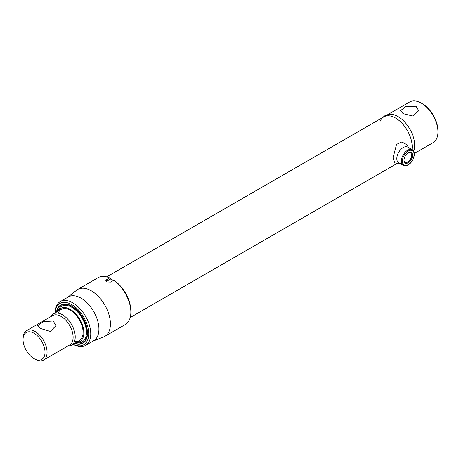 <?xml version="1.0" encoding="UTF-8"?>
<svg xmlns="http://www.w3.org/2000/svg" width="461" height="461" viewBox="0 0 461 461"><rect width="100%" height="100%" fill="white"/><g stroke="black" fill="none" stroke-linecap="round" stroke-linejoin="round"><path stroke-width="0.69" d="M416.041 106.214L406.124 106.341L400.471 110.675L403.139 113.665L413.068 116.086L418.715 110.675L416.041 106.214M382.405 117.693L384.849 115.746L389.044 114.386L391.965 114.409A23.482 13.559 60 0 1 398.068 116.593A23.482 13.559 60 0 1 413.701 151.266A23.482 13.559 60 0 0 398.068 116.593A23.482 13.559 60 0 0 386.33 115.429M414.312 153.507L433.086 142.668A23.482 13.559 -120 0 0 437.95 131.915A23.482 13.559 -120 0 0 421.342 103.155L421.342 103.155A23.482 13.559 -120 0 0 409.604 101.99L387.747 114.61M422.368 103.742L421.342 103.155L422.368 103.742A22.042 12.724 60 0 1 437.95 130.734L437.95 131.915M380.123 121.249A23.482 13.559 -120 0 1 395.567 118.039A23.482 13.559 -120 0 1 411.984 149.566A23.482 13.559 -120 0 0 395.567 118.039A23.482 13.559 -120 0 0 383.823 116.875L106.722 276.859M35.059 359.217L34.033 358.623A15.536 8.972 -120 0 0 45.022 352.285A15.536 8.972 -120 0 0 34.033 333.257A15.536 8.972 -120 0 0 23.05 339.596A15.536 8.972 -120 0 0 34.033 358.623L35.059 359.217A16.982 9.802 60 0 0 43.547 360.058L69.605 345.012A16.982 9.802 60 0 0 72.21 331.401A16.982 9.802 60 0 0 61.117 316.442A16.982 9.802 60 0 0 52.623 315.601L26.565 330.641A16.982 9.802 60 0 1 35.059 331.482A16.982 9.802 60 0 1 46.152 346.447A16.982 9.802 60 0 1 43.547 360.058M53.263 320.977L55.931 325.737L50.278 331.396L40.361 328.422L37.687 325.737L43.351 321.645L53.263 320.977M50.871 316.609A18.065 10.43 60 0 1 53.413 313.895A18.065 10.43 60 0 1 62.442 314.788A18.065 10.43 60 0 1 74.244 330.704A18.065 10.43 60 0 1 71.478 345.185A18.065 10.43 60 0 1 67.853 346.021M23.05 339.596L23.05 338.414A16.982 9.802 60 0 1 26.565 330.641M113.343 280.513L109.66 277.92A27.095 15.645 -120 0 0 98.153 277.631L77.713 289.433A27.095 15.645 60 0 1 91.261 290.776A27.095 15.645 60 0 1 108.963 314.656A27.095 15.645 60 0 1 104.814 336.369A27.095 15.645 60 0 1 103.564 336.968L93.128 341.025M104.814 336.369L125.248 324.567A27.095 15.645 -120 0 0 130.861 312.16A27.095 15.645 -120 0 0 113.746 280.282L110.68 282.051L106.595 281.925L105.748 280.807L106.595 279.689L109.66 277.92M54.986 312.984A25.292 14.602 60 0 1 60.224 301.615L68.401 296.896A25.292 14.602 60 0 1 81.044 298.152A25.292 14.602 60 0 1 97.565 320.435A25.292 14.602 60 0 1 93.687 340.702L85.516 345.422A25.292 14.602 60 0 1 73.051 344.275M60.224 301.615A25.292 14.602 60 0 1 72.867 302.871A25.292 14.602 60 0 1 89.394 325.155A25.292 14.602 60 0 1 85.516 345.422M73.097 344.246A23.845 13.767 -120 0 0 88.696 333.113A23.845 13.767 -120 0 0 71.847 304.64A23.845 13.767 -120 0 0 55.032 312.956M56.455 312.137A22.093 12.758 60 0 1 66.275 304.035A22.093 12.758 60 0 1 71.847 306.069A22.093 12.758 60 0 1 86.443 338.973A22.093 12.758 60 0 1 74.521 343.428M56.824 311.924A21.679 12.516 60 0 1 61.008 305.338L61.52 305.038A21.679 12.516 60 0 1 66.58 304.081M86.559 338.679A21.679 12.516 60 0 1 83.199 342.586L82.686 342.886A21.679 12.516 60 0 1 74.889 343.215M67.836 297.218L76.572 290.217A27.095 15.645 60 0 1 77.713 289.433M110.68 278.974L106.595 281.337A2.893 1.671 0 0 0 106.18 281.631M113.746 280.282L114.766 280.876A25.655 14.81 60 0 1 130.861 310.979L130.861 312.16M403.997 160.03A5.399 3.118 120 0 0 405.11 162.266A5.399 3.118 120 0 0 407.812 161.995A5.399 3.118 120 0 0 411.345 157.236A5.399 3.118 120 0 0 410.515 152.908A5.399 3.118 120 0 0 408.025 153.064M408.25 162.75A6.016 3.475 -60 0 1 403.992 160.295A6.016 3.475 -60 0 1 408.25 152.925L408.25 152.925A6.016 3.475 -60 0 1 412.503 155.38A6.016 3.475 -60 0 1 408.25 162.75M58.103 311.181A19.149 11.058 60 0 1 70.314 309.36A19.149 11.058 60 0 1 83.516 329.148A19.149 11.058 60 0 1 76.169 342.471M57.867 311.319L57.913 311.181A20.595 11.888 60 0 1 71.847 307.297A20.595 11.888 60 0 1 86.253 329.961A20.595 11.888 60 0 1 76.077 342.638L75.932 342.609M61.008 305.338A21.679 12.516 60 0 1 71.847 306.409A21.679 12.516 60 0 1 86.011 325.512A21.679 12.516 60 0 1 82.686 342.886M58.247 313.186A18.065 10.43 60 0 1 70.314 310.241A18.065 10.43 60 0 1 82.911 329.811A18.065 10.43 60 0 1 74.509 341.347M409.195 148.915A9.03 5.215 120 0 0 402.078 148.315A9.03 5.215 120 0 0 396.817 158.613A9.03 5.215 120 0 0 400.989 163.125M408.63 147.629L406.752 144.621L401.848 141.942L396.558 144.379L393.054 157.835L394.743 162.923L399.595 163.275M106.595 281.337L106.595 279.689M407.737 150.165A9.03 5.215 -60 0 1 412.255 149.721C416.652 151.997 413.471 162.099 408.1 164.952C405.749 166.012 404.118 166.15 403.219 165.366A9.03 5.215 -60 0 1 401.836 158.129A9.03 5.215 -60 0 1 407.737 150.165M408.25 164.623A8.31 4.8 120 0 0 414.122 154.447A8.31 4.8 120 0 0 408.25 151.052A8.31 4.8 120 0 0 402.372 161.229A8.31 4.8 120 0 0 408.25 164.623M130.204 317.537L397.382 163.28M71.478 345.185L79.344 340.639M53.413 313.895L61.284 309.348M412.255 149.721L407.72 147.105M403.219 165.366L398.69 162.75"/></g></svg>
